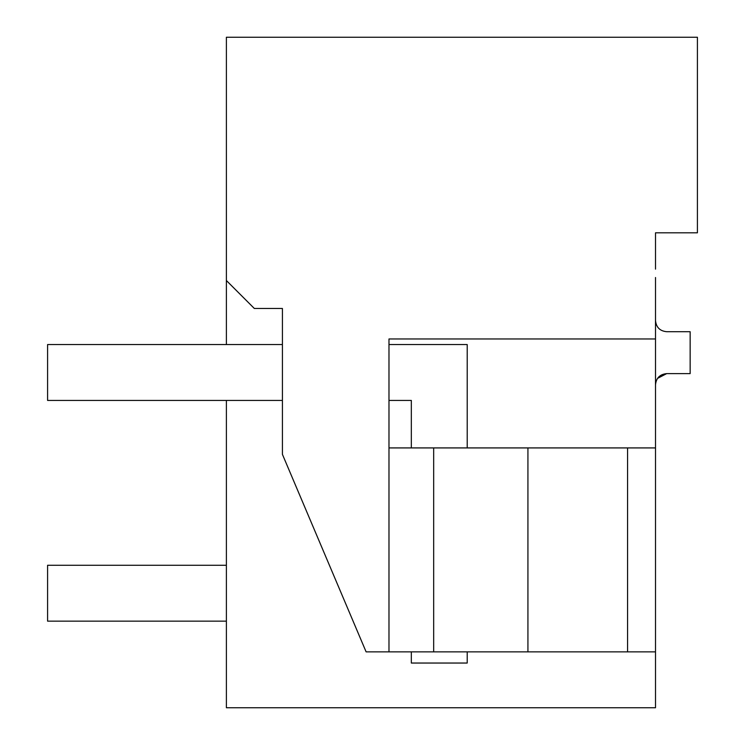 <?xml version="1.0" encoding="UTF-8"?>
<svg xmlns="http://www.w3.org/2000/svg" width="745" height="745" viewBox="0 0 745 745"><rect width="100%" height="100%" fill="white"/><g stroke="black" fill="none" stroke-linecap="round" stroke-linejoin="round"><path stroke-width="1.12" d="M655.507 277.512L655.507 707.75L226.387 707.75L226.387 400.428M226.387 344.553L226.387 280.53L254.324 308.467L282.42 308.467L282.42 454.357L366.112 651.866L627.569 651.866L627.569 447.922L655.507 447.922M655.507 269.131L655.507 232.812L697.413 232.812L697.413 37.25L226.387 37.25L226.387 280.53M657.509 378.404L666.682 373.618L690.149 373.618L690.149 331.711L666.682 331.711C659.893 331.041 656.168 327.316 655.507 320.536M655.507 384.793C656.177 378.004 659.902 374.279 666.682 373.618M655.507 651.866L627.569 651.866L655.507 651.866M655.507 338.966L388.983 338.966L388.983 651.866M433.674 651.866L433.674 447.922L627.569 447.922M433.674 447.922L388.983 447.922M527.926 651.866L527.926 447.922M226.387 565.269L47.587 565.269L47.587 621.144L226.387 621.144M282.42 400.428L47.587 400.428L47.587 344.553L282.42 344.553M411.333 447.922L411.333 400.428L388.983 400.428M467.208 447.922L467.208 344.553L388.983 344.553M411.333 651.866L411.333 663.041L467.208 663.041L467.208 651.866"/></g></svg>
